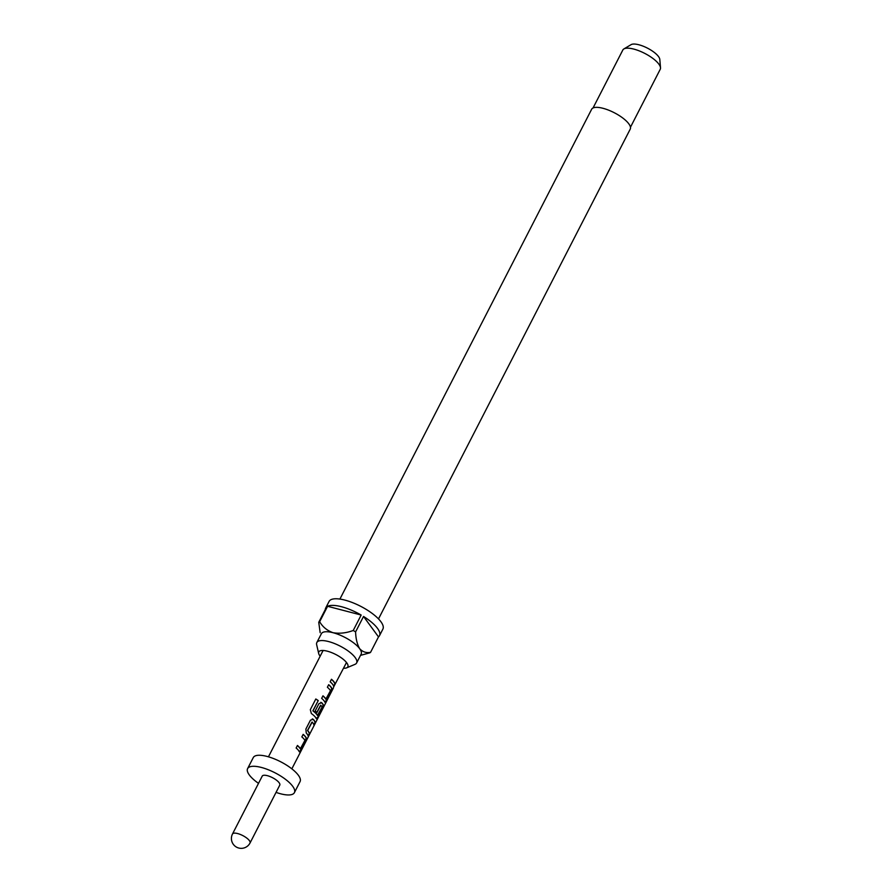 <?xml version="1.0" encoding="UTF-8"?>
<svg xmlns="http://www.w3.org/2000/svg" width="893" height="893" viewBox="0 0 893 893"><rect width="100%" height="100%" fill="white"/><g stroke="black" fill="none" stroke-linecap="round" stroke-linejoin="round"><path stroke-width="1.34" d="M346.183 662.115A13.149 4.398 27.2 0 1 346.071 663.332L333.614 687.018M299.088 751.605L300.695 750.41L305.272 741.491L306.12 737.931A12.893 4.309 -152.8 0 0 305.495 736.937A12.893 4.309 -152.8 0 0 303.107 734.459M299.613 751.973L305.506 741.592L306.344 738.009A13.149 4.398 -152.8 0 0 305.719 736.993A13.149 4.398 -152.8 0 0 303.162 734.359L301.845 736.904A13.149 4.398 -152.8 0 1 304.401 739.549A13.149 4.398 -152.8 0 1 304.937 740.375L300.305 748.87A12.893 4.309 -152.8 0 0 299.78 748.066A12.893 4.309 -152.8 0 0 297.391 745.577M313.856 724.803L315.006 722.571A12.893 4.309 -152.8 0 0 314.001 720.383A12.893 4.309 -152.8 0 0 313.097 719.3L312.416 718.898M308.141 735.921L309.291 733.689A12.893 4.309 -152.8 0 0 308.286 731.512A12.893 4.309 -152.8 0 0 307.572 730.63L312.182 722.091A13.149 4.398 -152.8 0 1 312.907 722.995A13.149 4.398 -152.8 0 1 313.934 725.216L315.24 722.671A13.149 4.398 -152.8 0 0 314.224 720.45A13.149 4.398 -152.8 0 0 313.287 719.334L310.44 720.182L305.864 729.101L306.266 733.008A13.149 4.398 -152.8 0 1 307.203 734.113A13.149 4.398 -152.8 0 1 308.219 736.334L309.525 733.789A13.149 4.398 -152.8 0 0 308.509 731.568A13.149 4.398 -152.8 0 0 307.772 730.675M316.111 718.497L317.707 717.302L322.284 708.395L323.132 704.834A12.893 4.309 -152.8 0 0 322.507 703.84A12.893 4.309 -152.8 0 0 321.603 702.746L320.788 702.333M316.334 718.575L317.941 717.403L322.529 708.495L323.355 704.912A13.149 4.398 -152.8 0 0 322.73 703.896A13.149 4.398 -152.8 0 0 321.804 702.78L318.946 703.628L315.196 710.928A13.149 4.398 -152.8 0 1 316.926 712.569L320.833 705.269A13.149 4.398 -152.8 0 1 321.558 706.162A13.149 4.398 -152.8 0 1 322.094 706.988L317.461 715.483A12.893 4.309 -152.8 0 0 316.937 714.679A12.893 4.309 -152.8 0 0 312.985 710.962L318.243 700.581A13.149 4.398 -152.8 0 0 315.809 698.985L310.317 709.689L311.367 713.552A13.149 4.398 -152.8 0 1 315.709 717.559A13.149 4.398 -152.8 0 1 316.334 718.575L316.624 718.876M316.781 712.413L320.632 705.224M324.617 701.943L326.213 700.748L330.79 691.841L331.638 688.28A12.893 4.309 -152.8 0 0 331.024 687.286A12.893 4.309 -152.8 0 0 328.635 684.797M325.13 702.322L331.035 691.941L331.872 688.358A13.149 4.398 -152.8 0 0 331.236 687.342A13.149 4.398 -152.8 0 0 328.68 684.697L327.374 687.253A13.149 4.398 -152.8 0 1 329.93 689.887A13.149 4.398 -152.8 0 1 330.455 690.713L325.822 699.208A12.893 4.309 -152.8 0 0 325.309 698.404A12.893 4.309 -152.8 0 0 322.92 695.915M333.658 686.259L334.808 684.027A12.893 4.309 -152.8 0 0 333.815 681.85A12.893 4.309 -152.8 0 0 331.426 679.361M343.548 668.243A16.32 5.447 -152.8 0 0 346.618 667.852A16.32 5.447 -152.8 0 0 347.344 663.722A16.32 5.447 -152.8 0 0 346.774 662.863A16.32 5.447 -152.8 0 0 321.614 650.506A16.32 5.447 -152.8 0 0 318.678 653.497A16.32 5.447 -152.8 0 0 319.884 655.853A16.32 5.447 -152.8 0 0 320.152 656.221M346.618 667.852L354.934 664.381A22.358 7.468 -152.8 0 0 356.608 662.963A22.358 7.468 -152.8 0 0 355.157 657.538A22.358 7.468 -152.8 0 0 334.216 643.418A22.358 7.468 -152.8 0 0 316.836 642.525A22.358 7.468 -152.8 0 0 316.658 644.713L318.678 653.497M378.509 618.916L630.246 129.094A21.7 7.256 -152.8 0 0 628.828 123.837A21.7 7.256 -152.8 0 0 608.513 110.118A21.7 7.256 -152.8 0 0 591.646 109.259L339.909 599.08M316.836 642.525L321.38 633.706A22.358 7.468 27.2 0 1 333.044 632.713A22.358 7.468 27.2 0 1 359.689 648.72A22.358 7.468 27.2 0 1 361.14 654.145L356.608 662.963M360.515 655.362L369.669 652.883A30.25 10.102 27.2 0 0 370.573 652.314L378.498 636.888A30.25 10.102 -152.8 0 0 379.492 635.704L382.896 629.085A30.25 10.102 -152.8 0 0 380.92 621.751A30.25 10.102 -152.8 0 0 352.59 602.641A30.25 10.102 -152.8 0 0 329.082 601.435L325.688 608.044A30.25 10.102 -152.8 0 0 325.298 609.539M379.492 635.704A30.25 10.102 -152.8 0 0 377.516 628.371A30.25 10.102 -152.8 0 0 363.529 616.46L355.593 631.898A30.25 10.102 27.2 0 0 353.237 630.48L361.163 615.043A30.25 10.102 -152.8 0 0 327.586 606.291L319.649 621.729A30.25 10.102 27.2 0 0 318.745 622.298L326.671 606.86A30.25 10.102 -152.8 0 0 325.688 608.044M630.469 127.219L660.251 69.263A21.041 7.032 -152.8 0 0 660.507 67.779A21.041 7.032 -152.8 0 0 658.878 64.162A21.041 7.032 -152.8 0 0 641.129 51.671A21.041 7.032 -152.8 0 0 623.872 48.948A21.041 7.032 -152.8 0 0 622.823 50.03L593.041 107.975M660.507 67.779L659.804 59.407A16.487 5.514 -152.8 0 0 658.521 56.572A16.487 5.514 -152.8 0 0 644.612 46.782A16.487 5.514 -152.8 0 0 631.094 44.65L623.872 48.948M279.129 782.737A9.868 3.293 -152.8 0 0 269.898 776.508A9.868 3.293 -152.8 0 0 262.229 776.117L232.493 833.995A9.868 3.293 27.2 0 1 237.638 833.56A9.868 3.293 27.2 0 1 249.393 840.614A9.868 3.293 27.2 0 1 250.029 843.003L279.777 785.126A9.868 3.293 -152.8 0 0 279.129 782.737M276.049 792.381A26.299 8.785 -152.8 0 0 294.4 792.649L300.059 781.621A26.299 8.785 -152.8 0 0 298.351 775.247A26.299 8.785 -152.8 0 0 273.716 758.626A26.299 8.785 -152.8 0 0 253.277 757.577L247.607 768.605A26.299 8.785 -152.8 0 0 249.326 774.979A26.299 8.785 -152.8 0 0 258.512 783.362M294.4 792.649A26.299 8.785 -152.8 0 0 292.681 786.264A26.299 8.785 -152.8 0 0 268.056 769.654A26.299 8.785 -152.8 0 0 247.607 768.605M268.447 756.817L322.674 651.31A13.149 4.398 27.2 0 1 323.59 650.506M299.322 751.683A13.149 4.398 -152.8 0 0 298.686 750.667A13.149 4.398 -152.8 0 0 296.13 748.021L297.447 745.476A13.149 4.398 -152.8 0 1 300.003 748.122A13.149 4.398 -152.8 0 1 300.528 748.948L300.673 748.87M317.83 715.483L317.685 715.561A13.149 4.398 -152.8 0 0 317.16 714.735A13.149 4.398 -152.8 0 0 313.119 710.94M321.603 702.746L320.933 702.345M324.84 702.021A13.149 4.398 -152.8 0 0 324.215 701.005A13.149 4.398 -152.8 0 0 321.659 698.371L322.965 695.826A13.149 4.398 -152.8 0 1 325.521 698.46A13.149 4.398 -152.8 0 1 326.057 699.286L326.191 699.208M332.721 684.451A13.149 4.398 -152.8 0 0 330.164 681.817L331.47 679.272A13.149 4.398 -152.8 0 1 334.027 681.906A13.149 4.398 -152.8 0 1 335.042 684.127L333.736 686.672A13.149 4.398 -152.8 0 0 332.721 684.451M318.745 622.298L320.163 632.679M370.573 652.314C366.342 653.163 362.703 651.968 359.689 648.72C357.189 644.4 355.816 638.785 355.593 631.898M378.498 636.888L363.529 616.46M361.163 615.043L327.586 606.291M353.237 630.48C346.283 633.059 339.552 633.807 333.044 632.713C327.117 630.592 322.663 626.931 319.649 621.729M312.93 710.683L318.243 700.581M318.109 700.603A12.893 4.309 -152.8 0 0 315.776 699.063M307.56 730.362L311.981 722.057M313.097 719.3L312.282 718.887M333.48 687.833L291.844 768.84M232.493 833.995A9.868 9.868 0 0 0 236.757 847.267A9.868 9.868 0 0 0 250.029 843.003"/></g></svg>
